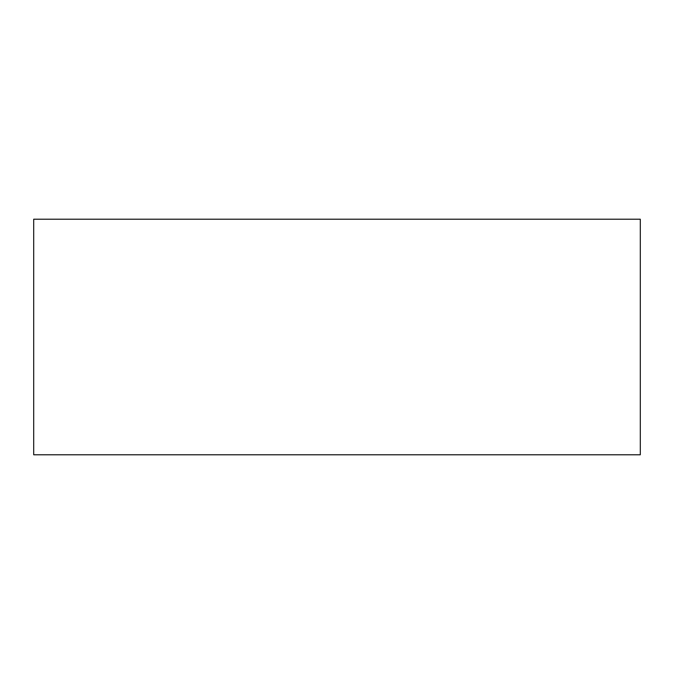 <?xml version="1.0" encoding="UTF-8"?>
<svg xmlns="http://www.w3.org/2000/svg" width="674" height="674" viewBox="0 0 674 674"><rect width="100%" height="100%" fill="white"/><g stroke="black" fill="none" stroke-linecap="round" stroke-linejoin="round"><path stroke-width="1.01" d="M640.3 219.21L33.7 219.21L33.7 454.79L640.3 454.79L640.3 219.21"/></g></svg>
